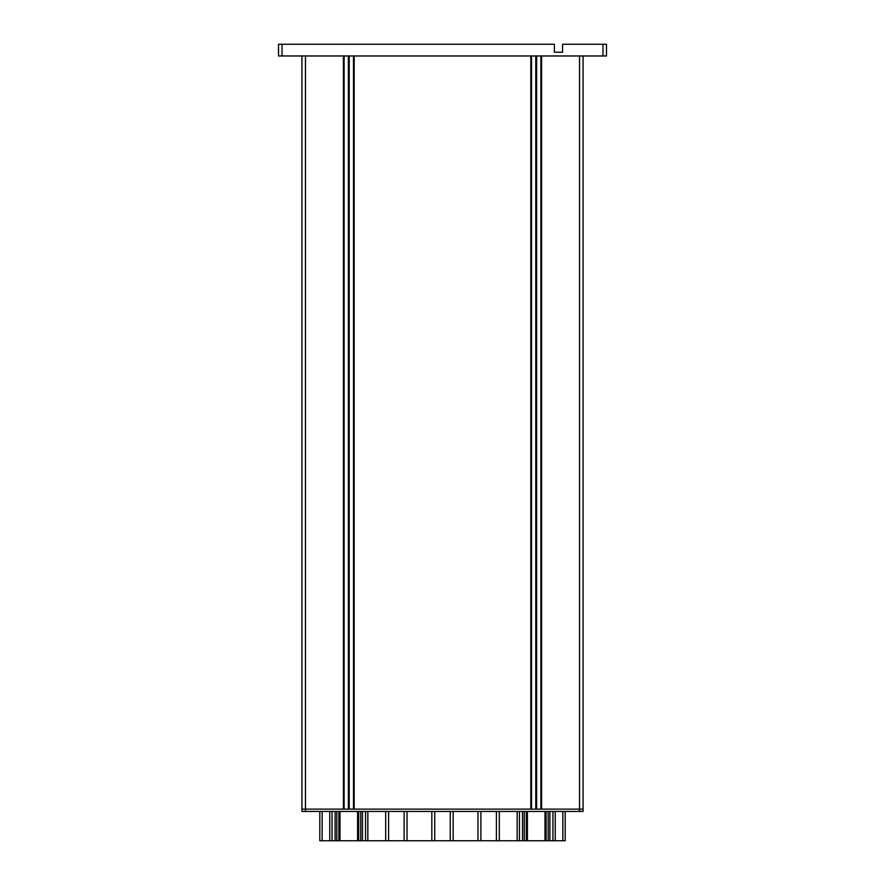 <?xml version="1.0" encoding="UTF-8"?>
<svg xmlns="http://www.w3.org/2000/svg" width="885" height="885" viewBox="0 0 885 885"><rect width="100%" height="100%" fill="white"/><g stroke="black" fill="none" stroke-linecap="round" stroke-linejoin="round"><path stroke-width="1.33" d="M561.389 52.215L554.364 52.215L562.561 52.215L562.561 44.25L606.49 44.25L606.49 55.965L278.51 55.965L278.51 44.25L282.027 44.25L282.027 55.965M554.364 52.215L554.364 44.25L282.027 44.25M354.177 55.965L354.177 809.122L530.823 809.122L530.823 55.965M583.06 55.965L583.06 809.122L301.94 809.122L343.402 809.122L343.402 55.965M541.598 55.965L541.598 809.122L583.06 809.122L583.06 811.468L301.94 811.468L301.94 55.965M531.52 809.122L531.52 55.965M540.89 809.122L540.89 55.965M353.48 809.122L353.48 55.965M344.11 809.122L344.11 55.965M353.602 809.122L353.602 55.965M343.988 55.965L343.988 809.122M541.012 809.122L541.012 55.965M531.398 55.965L531.398 809.122M407.023 811.468L407.023 840.75L431.836 840.75L431.836 811.468M453.164 811.468L453.164 840.75L477.977 840.75L477.977 811.468M367.839 811.468L367.839 840.75L385.683 840.75L385.683 811.468M546.111 811.468L546.111 840.75L526.298 840.75L526.298 811.468L526.298 840.75L522.537 840.75L522.537 811.468M519.462 811.468L519.462 840.75L522.537 840.75M519.462 840.75L517.161 840.75L517.161 811.468M499.317 811.468L499.317 840.75L517.161 840.75M499.317 840.75L477.977 840.75M453.164 840.75L431.836 840.75M407.023 840.75L385.683 840.75M367.839 840.75L365.538 840.75L365.538 811.468M358.702 811.468L358.702 840.75L365.538 840.75M358.702 840.75L357.584 840.75L357.584 811.468L357.584 840.75L338.889 840.75L338.889 811.468M332.052 811.468L332.052 840.75L338.889 840.75M332.052 840.75L329.751 840.75L329.751 811.468M322.151 811.468L322.151 840.75L329.751 840.75M322.151 840.75L319.806 840.75L319.806 811.468M565.194 811.468L565.194 840.75L562.849 840.75L562.849 811.468M555.249 811.468L555.249 840.75L562.849 840.75M555.249 840.75L552.948 840.75L552.948 811.468M546.111 840.75L552.948 840.75M527.416 811.468L527.416 840.75L527.416 811.468M544.994 811.468L544.994 840.75L544.994 811.468M340.006 811.468L340.006 840.75M301.94 809.122L301.94 811.468M602.973 55.965L602.973 44.25M579.542 811.468L579.542 55.965M305.458 55.965L305.458 811.468M535.779 809.122L535.779 55.965M536.631 55.965L536.631 809.122M349.221 55.965L349.221 809.122M348.369 809.122L348.369 55.965M348.878 55.965L348.878 809.122M349.132 809.122L349.132 55.965M348.458 55.965L348.458 809.122M348.712 809.122L348.712 55.965M535.867 55.965L535.867 809.122M536.122 809.122L536.122 55.965M536.542 809.122L536.542 55.965M536.288 55.965L536.288 809.122M548.169 840.75L548.169 811.468M524.241 840.75L524.241 811.468M549.873 840.75L549.873 811.468M362.463 840.75L362.463 811.468M360.759 840.75L360.759 811.468M336.831 840.75L336.831 811.468M335.127 840.75L335.127 811.468M404.113 840.75L404.113 811.468M388.592 811.468L388.592 840.75M496.408 840.75L496.408 811.468M480.887 811.468L480.887 840.75M450.255 840.75L450.255 811.468M434.745 811.468L434.745 840.75"/></g></svg>
